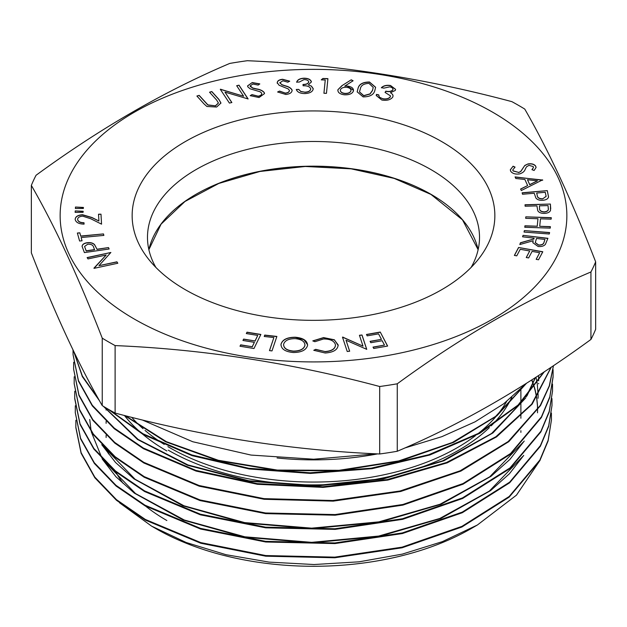 <?xml version="1.0" encoding="UTF-8"?>
<svg xmlns="http://www.w3.org/2000/svg" width="627" height="627" viewBox="0 0 627 627"><rect width="100%" height="100%" fill="white"/><g stroke="black" fill="none" stroke-linecap="round" stroke-linejoin="round"><path stroke-width="0.94" d="M168.224 450.162A205.452 118.613 0 0 0 489.334 427.645M491.192 425.827A205.452 118.613 0 0 0 511.781 397.346M506.577 401.57A203.407 117.437 180 0 1 478.08 433.633M475.368 435.734A203.407 117.437 180 0 1 169.674 447.662A203.407 117.437 180 0 1 167.887 446.62M155.88 267.423A166.014 95.845 180 0 1 147.486 237.327A166.014 95.845 180 0 1 249.969 148.779A166.014 95.845 180 0 1 430.89 169.556A166.014 95.845 180 0 1 479.514 237.327A166.014 95.845 180 0 1 471.12 267.423M441.737 141.608A181.352 104.701 180 0 1 479.052 258.387A181.352 104.701 180 0 1 185.263 289.674A181.352 104.701 180 0 1 147.948 258.387A181.352 104.701 180 0 1 210.656 129.405A181.352 104.701 180 0 1 441.737 141.608M540.106 460.218L516.46 495.158L477.366 525.011L471.198 528.569A223.008 128.754 180 0 1 155.809 528.569A223.008 128.754 180 0 1 155.802 528.569L151.609 526.147L119.569 502.823M477.366 525.011L442.341 541.65L402.26 554.127L359.091 561.816L314.025 564.527L269.116 562.113L225.994 554.691L186.211 542.512L151.616 526.147L155.802 528.569M492.657 112.209A253.363 146.279 0 0 0 134.343 112.209A253.363 146.279 0 0 0 134.343 319.072A253.363 146.279 0 0 0 492.657 319.072A253.363 146.279 0 0 0 492.657 112.209M595.65 261.827C572.02 200.969 548.39 150.049 524.76 109.074A289.807 167.323 0 0 0 518.427 105.305A289.807 167.323 0 0 0 511.891 101.652C423.703 78.061 335.508 64.416 247.312 60.717A289.807 167.323 0 0 0 229.741 63.437C164.964 90.899 100.398 128.174 36.06 175.262A289.807 167.323 0 0 0 31.35 185.404L31.35 252.869C54.98 313.735 78.61 364.648 102.24 405.622A289.807 167.323 0 0 0 108.573 409.4A289.807 167.323 0 0 0 115.109 413.052C203.297 436.635 291.492 450.28 379.688 453.979L379.688 386.514A289.807 167.323 0 0 0 397.259 383.795L397.259 451.268C461.597 424.056 526.163 386.781 590.94 339.442L590.94 271.969A289.807 167.323 0 0 0 595.65 261.827L595.65 329.293A289.807 167.323 0 0 1 590.94 339.442M102.24 405.622L102.24 338.157C78.61 277.299 54.98 226.378 31.35 185.404M102.24 338.157A289.807 167.323 0 0 0 108.573 341.927A289.807 167.323 0 0 0 115.109 345.587L115.109 413.052M75.851 427.645L81.102 453.227L94.834 477.766L116.528 500.338L145.378 520.096L200.789 543.241L265.746 556.188L334.802 557.771L402.087 547.786L461.903 527.009L509.155 497.14L539.847 460.68L548.1 440.969L551.439 420.019L548.131 440.311L539.871 460.03L509.179 496.49L461.934 526.359L402.111 547.144L334.818 557.137L265.746 555.553L200.773 542.598L145.354 519.454L116.465 499.664L94.779 477.076L81.126 452.71L75.836 427.167L75.883 420.255M75.279 412.668L80.601 438.884L94.371 463.455L116.128 486.066L144.986 505.817L200.593 529.039L265.73 542.002L334.959 543.578L402.401 533.553L462.326 512.714L509.649 482.782L540.38 446.259L548.664 426.47L551.995 405.52L548.672 425.866L540.396 445.625L509.633 482.179L462.264 512.11L402.307 532.934L334.849 542.951L265.629 541.36L200.515 528.381L144.962 505.174L116.003 485.329L94.269 462.695L80.585 438.265L75.279 412.668L75.326 405.755M74.746 398.819L80.06 424.455L93.862 449.073L115.681 471.747L144.586 491.537L200.358 514.822L265.723 527.824L335.124 529.384L402.667 519.328L462.632 498.473L510.033 468.526L540.874 431.909L549.221 411.97L552.552 391.021L549.205 411.461L540.905 431.258L510.025 467.899L462.53 497.893L402.448 518.748L334.896 528.765L265.605 527.174L200.326 514.171L144.571 490.894L115.54 471.002L93.854 448.438L80.029 423.781L74.723 398.169L74.77 391.24M553.077 369.609L553.1 376.521L549.793 396.867L541.454 416.798L510.59 453.478L463.063 483.542L402.863 504.484L335.1 514.563L265.511 512.98L200.021 499.938L144.179 476.614L115.203 456.777L93.321 434.033L79.527 409.455L74.174 383.669L79.543 410.082L93.352 434.683L115.25 457.436L144.194 477.257L200.076 500.589L265.589 513.631L335.171 515.198L402.902 505.111L463.055 484.185L510.535 454.152L541.414 417.48L549.777 397.494L553.077 377.172M74.174 383.669L74.213 376.756M553.437 365.682L549.268 385.879L540.208 405.497L508.231 441.51L460.171 470.791L400.065 490.988L332.843 500.511L263.959 498.63L199.143 485.525L143.787 462.334L114.694 442.403L92.82 419.667L78.939 394.885L73.618 369.17L78.947 395.496L92.851 420.317L114.788 443.109L143.802 462.969L199.214 486.184L264.171 499.288L333.258 501.13L400.708 491.474L460.9 471.096L508.818 441.651L540.537 405.544L549.479 385.809L553.469 365.659M73.618 369.17L73.665 362.257M551.086 367.257L531.649 404.188L495.894 436.737L446.502 462.491L387.259 479.569L322.591 486.771L257.141 483.629L195.859 470.375L143.395 448.054L114.294 428.123L92.31 405.277L78.414 380.503L73.061 354.67L78.422 381.098L92.334 405.928L114.255 428.719L143.411 448.689L196.032 471.065L257.462 484.303L323.015 487.398L387.854 480.086L447.216 462.844L496.56 436.901L532.135 404.18L551.274 367.132M73.061 354.67L73.022 349.944M73.618 351.175L82.372 376.655L99.497 400.771M107.319 408.671L143.019 434.409L192.136 455.68L249.138 468.965L310.451 473.424L372.077 468.682L429.824 455.006L479.788 433.312L518.803 404.979L544.346 371.748M543.86 372.07L518.098 405.018L478.871 433.194L428.782 454.716L371.239 468.173L309.989 472.789L248.817 468.283L191.878 454.959L143.003 433.766L109.161 409.737M98.58 399.133L82.341 375.996L73.767 351.481M551.423 420.341L551.368 413.42M551.415 413.091L551.439 420.019M551.964 398.607L551.995 405.52M552.52 384.108L552.552 391.021M359.436 335.28L361.998 334.998L366.74 349.349L346.041 340.249L349.67 351.23L347.225 351.496L342.483 337.146L363.017 346.135L359.436 335.28M307.551 345.43C306.203 350.07 301.469 352.429 293.35 352.515C285.191 351.755 281.076 349.004 281.006 344.247C282.393 339.607 287.166 337.263 295.317 337.224C303.358 338 307.434 340.735 307.551 345.43L307.598 344.67M280.959 345.03L281.006 344.411C282.393 339.771 287.166 337.428 295.317 337.389L295.317 337.224M260.863 334.442L253.974 348.518L240.008 346.237L240.682 344.842L252.219 346.731L254.374 342.326L242.947 340.461L243.621 339.089L255.048 340.955L257.752 335.429L246.325 333.564L246.999 332.177L260.863 334.442M109.129 249.005L84.402 252.587L82.098 246.387C82.247 244.467 83.916 243.245 87.114 242.712C90.429 242.296 92.914 242.939 94.583 244.648L97.013 249.24L108.51 247.571L109.129 249.005M75.177 219.411C75.342 216.652 77.795 215.092 82.521 214.732L91.879 217.483L98.917 221.002L98.525 214.23L100.986 214.175L101.55 224.152L90.735 218.745L82.662 216.158C79.425 216.44 77.74 217.538 77.607 219.442C78.109 221.543 80.24 222.64 83.994 222.734L84.073 224.137C78.806 223.98 75.843 222.405 75.177 219.411L75.177 219.199M75.483 207.035L83.422 207.443L83.36 208.462L75.381 208.501L75.483 207.035L83.415 207.608M231.865 102.53L229.404 103.071L220.304 89.308L243.637 96.237L236.669 85.703L239.02 85.186L248.12 98.948L224.991 92.13L231.865 102.53M277.252 83.117C277.142 80.977 278.913 79.7 282.581 79.268L289.682 81.157L287.84 82.208L282.863 80.773L279.83 82.866L281.829 84.629L285.387 85.836C288.82 86.675 291.053 88.086 292.088 90.053C292.119 92.506 290.035 93.979 285.849 94.481L277.612 91.981L279.571 91.08L285.301 93.086C288.028 92.796 289.384 91.855 289.384 90.288L288.224 88.924L279.07 85.233L277.197 82.623M289.415 90.696L289.384 90.288M279.807 82.662L281.829 84.629M281.829 84.794L285.387 86.001C288.82 86.839 291.053 88.25 292.088 90.225L292.143 90.554M321.251 79.856L322.913 78.469L327.921 78.641L326.455 93.345L323.924 93.258L325.248 79.997L321.251 79.856M363.111 96.887L357.163 91.848L358.056 88.282C359.067 84.151 362.876 82.066 369.483 82.012L375.62 87.278L374.797 90.672C373.676 94.795 369.781 96.871 363.111 96.887M510.801 171.422L510.292 169.839L513.09 166.21L515.057 167.103L512.753 169.948L513.019 170.787L518.694 172.433L520.708 171.453L524.799 165.457L527.942 163.945C531.508 163.381 534.079 164.078 535.646 166.037L536.093 167.425L534.133 170.466L531.947 169.666L533.475 167.393L533.193 166.547L528.961 165.332L526.461 166.86L525.254 169.141C524.642 171.273 522.793 172.856 519.705 173.891C515.59 174.486 512.62 173.655 510.801 171.422M522.134 192.795L547.308 190.624L548.547 196.909C548.084 198.814 546.219 199.935 542.951 200.279C539.588 200.515 537.221 199.731 535.858 197.936L534.22 193.241L522.51 194.252L522.134 192.795M525.818 216.84L551.29 217.687L551.141 219.168L540.466 218.815L539.714 226.292L550.396 226.645L550.247 228.126L524.775 227.28L524.924 225.798L537.221 226.214L537.966 218.737L525.669 218.321L525.818 216.84L551.274 217.859M523.075 235.36L547.912 238.307L545.404 244.358C543.868 246.09 541.438 246.795 538.123 246.489L532.825 242.68L533.193 240.752L519.814 244.538L520.441 242.759L533.82 238.981L534.118 238.166L522.565 236.794L523.075 235.36L547.849 238.472M518.584 247.477L542.786 251.748L538.546 259.758L536.163 259.335L539.659 252.72L532.096 251.388L528.624 257.94L526.249 257.525L529.721 250.972L520.23 249.295L516.758 255.847L514.375 255.424L518.584 247.477L542.708 251.897M524.368 230.603L549.605 232.546L549.268 234.004L524.031 232.061L524.368 230.603L549.566 232.711M525.018 204.763L550.388 204.049L550.537 210.366C549.754 212.224 547.7 213.235 544.401 213.392C541.015 213.431 538.797 212.514 537.754 210.648L536.931 205.891L525.136 206.228L525.018 204.763M542.598 179.855L521.303 190.53L520.614 189.009L527.644 185.561L524.862 179.471L515.802 178.491L515.073 176.916L542.692 180.239M378.763 94.873L379.359 97.177L382.674 98.698C386.138 99.301 388.662 98.682 390.253 96.84L390.527 95.907L385.056 92.412L385.824 91.142C388.842 91.816 391.162 91.417 392.784 89.951C393.278 88.454 392.259 87.419 389.728 86.855L383.826 88.141L381.388 87.655C383.559 85.633 386.608 84.919 390.535 85.507L395.59 89.34L395.269 90.46L390.488 92.671L392.604 94.426L393.082 95.884L392.69 97.201C390.456 99.889 386.835 100.829 381.835 100.03L376.255 95.523L376.419 94.403L378.763 94.873L378.732 95.523M385.15 92.435L385.824 91.315C388.842 91.981 391.162 91.589 392.784 90.123L392.996 89.324M341.895 85.711L351.238 79.801L353.103 80.765L344.764 86.111L347.397 86.064C351.778 86.73 353.785 88.383 353.424 91.009C352.272 93.736 349.263 94.99 344.395 94.795C339.779 94.136 337.624 92.435 337.937 89.692L341.895 85.711L351.238 79.801M353.526 90.264L353.424 91.009M337.843 90.413L337.937 89.692L341.895 85.875M303.977 79.613L299.267 82.059L296.681 82.106C297.449 79.762 299.847 78.461 303.891 78.195C308.155 78.242 310.663 79.449 311.415 81.831L308.335 84.896L311.415 86.087L313.234 88.666C312.842 91.652 310.051 93.29 304.871 93.58C300.168 93.517 297.3 92.145 296.273 89.457L298.758 89.41L300.764 91.432L304.816 92.161C308.437 92.004 310.412 90.891 310.733 88.838C309.84 86.612 307.293 85.593 303.107 85.789L303.021 84.441C306.266 84.441 308.178 83.587 308.774 81.878C308.288 80.374 306.689 79.613 303.977 79.613M259.053 97.522L250.212 95.665L251.976 94.614L258.175 96.174C260.84 95.672 261.984 94.63 261.616 93.055L260.127 91.777L250.102 88.791L247.79 86.816L247.571 85.891L252.219 82.552L259.774 83.885L258.167 85.076L252.846 84.034L250.181 85.852L252.72 87.976L256.561 88.901C260.197 89.481 262.768 90.711 264.273 92.608L264.5 93.588L259.053 97.522M261.757 93.736L261.616 93.055M203.994 103.87L196.894 96.025L199.151 95.351L207.913 104.905L215.39 105.83L218.423 103L216.644 100.054L209.551 92.208L211.793 91.534L218.894 99.372L220.955 103.04L216.636 107.029L206.886 106.48L203.994 103.87M75.224 210.899L83.172 211.291L83.101 212.326L75.13 212.365L75.224 210.899L83.164 211.456M81.142 237.539L82.051 240.792L79.605 241.019L77.364 233.04L79.817 232.813L80.726 236.05L103.471 233.926L103.878 235.407L81.142 237.539L82.012 240.792M116.904 261.827L117.821 263.246L94.058 268.348L106.175 255.024L87.992 258.927L87.122 257.579L110.877 252.477L98.941 265.683L116.904 261.827L117.727 263.269M276.868 336.44L271.993 350.908L269.469 350.626L273.874 337.553L264.249 336.472L264.719 335.077L276.868 336.44M312.936 340.947L323.587 337.757L334.387 339.959L338.157 344.913C337.828 349.701 333.509 352.398 325.209 353.009L313.759 350.297L315.679 349.333L325.029 351.559C331.777 351.01 335.257 348.777 335.469 344.874C334.426 340.97 330.46 339.003 323.571 338.98L314.887 341.699L312.795 340.892L323.587 337.585L334.387 339.795L338.172 345.508M335.484 345.43L335.469 344.874M380.26 332.051L387.627 346.049L373.731 348.479L373.01 347.107L384.476 345.093L382.172 340.72L370.808 342.71L370.087 341.339L381.451 339.348L378.559 333.862L367.195 335.853L366.474 334.473L380.26 332.051L387.541 346.057M142.627 420.129L192.74 441.737L251.012 455.069L313.672 459.215L376.396 453.823M404.634 448.054L441.894 436.651L475.101 421.806L503.7 403.772L526.484 383.293M379.688 453.979A289.807 167.323 0 0 0 397.259 451.268M379.688 386.514C291.492 362.931 203.297 349.286 115.109 345.587M590.94 271.969C526.163 299.432 461.597 336.707 397.259 383.795M102.24 459.05L115.995 476.818L134.374 493.159L183.217 520.057L244.216 537.167L311.69 542.81L379.343 536.406L440.883 518.482L490.557 490.635L509.437 473.753L523.733 455.398M537.511 412.809L537.566 410.317M537.566 409.705L537.449 405.544M537.433 405.308L536.665 398.027M536.587 397.534L535.27 391.036M535.215 390.801L534.345 387.588M534.22 387.141L531.72 379.954M101.739 444.676L115.533 462.483L133.959 478.863L182.919 505.824L244.052 522.965L311.682 528.624L379.492 522.213L441.165 504.249L490.965 476.348L509.9 459.434L524.235 441.04M538.068 398.286L538.123 395.864M538.123 395.253L537.261 383.795M537.151 383.073L535.991 377.203M538.617 383.795L538.64 383.316M538.671 380.808L538.562 376.545M538.546 376.31L538.499 375.581M103.345 406.296L137.501 439.464L187.536 465.25L248.935 481.27L316.173 486.011L383.183 478.989L443.932 460.767L492.932 432.92L525.763 397.894M526.931 395.99L535.513 377.517M124.561 415.497L165.693 441.808L217.969 460.657L277.455 470.556L339.669 470.728L399.924 461.096L453.682 442.348L496.882 415.834L526.28 383.512M89.747 419.479L91.111 431M91.291 431.862L101.935 458.094M103.094 459.952L135.526 493.559L184.252 520.002L244.804 536.798L311.658 542.347L378.7 536.061L439.793 518.466L489.342 491.09L522.824 456.378M537.527 412.331L537.582 410.293M537.582 409.674L537.48 405.308M537.464 405.066L536.736 397.926M536.665 397.424L535.348 390.801M535.293 390.558L534.463 387.431M534.329 386.992L531.892 379.852M102.593 445.585L135.111 479.271L183.954 505.77L244.648 522.597L311.65 528.153L378.841 521.868L440.076 504.233L489.75 476.802L523.318 442.019M538.695 380.777L538.593 376.31M538.577 376.067L538.546 375.549M103.902 406.633L138.128 439.433L187.935 464.928L248.895 480.799L315.608 485.557L382.156 478.722L442.615 460.845L491.631 433.445L524.846 398.89M526.1 396.915L535.333 377.634M125.337 415.693L166.374 441.674L218.321 460.281L277.338 470.078L339.05 470.305L398.882 460.884L452.396 442.474L495.62 416.391L525.355 384.508M164.219 444.394A203.407 117.437 180 0 1 145.033 430.428M143.058 428.711A203.407 117.437 180 0 1 131.717 417.308M166.853 450.954A207.388 119.733 180 0 1 142.791 434.284M140.542 432.364A207.388 119.733 180 0 1 124.405 415.458M166.853 520.528A207.388 119.733 180 0 1 145.683 506.208M123.174 483.417A207.388 119.733 180 0 1 115.611 471.684M108.463 453.83A207.388 119.733 180 0 1 107.711 450.719M106.128 437.513A207.388 119.733 180 0 1 106.112 435.859L106.112 435.287M536.242 259.351L539.659 252.72M526.327 257.532L529.721 250.972M514.453 255.44L518.584 247.641M532.825 242.759L533.193 240.752M519.877 244.514L520.441 242.759M520.441 242.931L533.82 238.981M533.82 239.153L534.118 238.166M522.62 236.802L523.075 235.533M535.27 242.673L538.656 245.165C541.955 245.188 543.766 244.177 544.071 242.147L544.965 239.451L536.524 238.448L535.27 242.594L538.656 245C541.955 245.024 543.766 244.013 544.071 241.975L544.965 239.451M524.07 232.061L524.368 230.767M550.381 226.817L539.714 226.292M524.791 227.28L524.924 225.798M524.924 225.971L537.221 226.214M537.221 226.378L537.966 218.737M525.685 218.321L525.818 217.013M525.034 204.927L550.388 204.049M550.388 204.214L550.718 208.815M544.275 212.044L544.275 211.871C547.504 211.424 548.829 210.194 548.264 208.172L548.037 205.585L539.416 205.828L539.581 208.47C539.345 210.578 540.913 211.761 544.275 212.044C547.504 211.597 548.829 210.358 548.264 208.336M548.264 208.172L548.288 208.909M539.581 208.47L539.581 208.305C539.345 210.406 540.913 211.597 544.275 211.871M539.416 205.828L539.581 208.305M522.181 192.959L547.308 190.624M547.308 190.796L548.547 197.082M542.567 198.947L546.125 196.314L545.239 192.285L536.681 193.03L537.268 195.663C537.402 197.771 539.165 198.869 542.567 198.947L546.125 196.4M537.268 195.663L537.268 195.491C537.402 197.607 539.165 198.696 542.567 198.783M536.681 193.03L537.268 195.491M520.676 189.142L527.644 185.561M515.159 177.096L542.598 180.027M527.511 179.745L529.721 184.746L537.488 180.827L527.511 179.745L529.721 184.581L537.488 180.827M510.292 169.925L513.09 166.21M513.09 166.374L514.916 167.205M512.753 170.027L513.019 170.787M513.019 170.952L518.694 172.433M518.694 172.597L520.708 171.453M520.708 171.618L524.799 165.457M524.799 165.622L527.942 163.945M527.942 164.109C531.508 163.545 534.079 164.243 535.646 166.202L535.646 166.037M535.646 166.202L536.093 167.503M532.072 169.713L533.475 167.48M381.388 87.819C383.559 85.797 386.608 85.084 390.535 85.68L390.535 85.507M390.535 85.68L395.59 89.426M392.604 94.426L390.488 92.671M392.604 94.591L393.074 95.97M376.255 95.61L376.419 94.403M376.419 94.575L378.747 95.038L379.359 97.177M379.359 97.342L382.674 98.698M382.674 98.862C386.138 99.466 388.662 98.847 390.253 97.005L390.253 96.84M390.253 97.005L390.527 95.994M392.784 90.123L392.996 89.402M357.163 91.926L358.056 88.282M358.056 88.446C359.067 84.316 362.876 82.231 369.483 82.176L369.483 82.012M369.483 82.176L375.62 87.365M359.514 91.981L363.746 95.79L370.016 94.042L372.493 90.539L373.214 87.498M368.989 83.375C363.887 83.618 361.011 85.374 360.368 88.634L359.514 91.903L363.746 95.625L370.016 93.878L372.493 90.366L373.222 87.412L368.989 83.375M351.238 79.966L352.962 80.859M347.397 86.064L344.764 86.111M347.397 86.228L353.518 90.343M337.843 90.5L337.937 89.857M340.383 90.053C340.202 91.934 341.699 93.109 344.866 93.564C348.134 93.666 350.156 92.804 350.94 90.97L351.01 90.382M340.32 90.453L340.383 89.888C340.202 91.769 341.699 92.937 344.866 93.392C348.134 93.501 350.156 92.639 350.94 90.805L351.01 90.468M350.94 90.97L350.94 90.805C351.136 88.916 349.647 87.749 346.465 87.286C343.196 87.184 341.174 88.046 340.383 89.888M321.439 79.864L322.913 78.469M322.913 78.641L327.905 78.806M323.94 93.258L325.248 79.997M296.681 82.278C297.449 79.927 299.847 78.626 303.891 78.359L303.891 78.195M303.891 78.359C308.155 78.406 310.663 79.621 311.415 81.996M311.415 86.087L308.335 84.896M311.415 86.26L313.234 88.83M296.344 89.622L298.758 89.41M298.758 89.575L300.764 91.432M300.764 91.597L304.816 92.161M304.816 92.326C308.437 92.169 310.412 91.064 310.733 89.003M303.021 84.614C306.266 84.606 308.178 83.752 308.774 82.043L308.774 81.878M277.745 92.083L279.571 91.08M279.571 91.252L285.301 93.086M285.301 93.251C288.028 92.961 289.384 92.028 289.384 90.453M277.252 83.289C277.142 81.149 278.913 79.864 282.581 79.441L282.581 79.268M282.581 79.441L289.682 81.322M292.088 90.225L292.143 90.641M250.353 95.751L251.976 94.614M251.976 94.779L258.175 96.174M258.175 96.346C260.84 95.837 261.984 94.795 261.616 93.219M247.571 85.977L252.219 82.552M252.219 82.717L259.774 84.049M250.189 85.938L250.298 86.361M250.298 86.534L252.72 87.976M252.72 88.141L256.561 89.073C260.197 89.645 262.768 90.884 264.273 92.772L264.273 92.608M264.273 92.772L264.5 93.666M220.406 89.457L220.822 89.199M220.822 89.363L243.637 96.237M236.771 85.852L239.02 85.186M239.02 85.358L248.018 98.972M231.771 102.546L224.991 92.13M197.019 96.158L199.151 95.351M199.151 95.516L207.913 105.07L215.39 105.83M215.39 105.994L218.415 103.087M209.669 92.341L211.793 91.534M211.793 91.699L218.894 99.536L220.955 103.126M75.397 208.501L75.483 207.2M75.138 212.365L75.224 211.064M77.607 219.615C78.109 221.707 80.24 222.804 83.994 222.898L83.994 222.734M83.994 222.898L84.065 224.137M75.177 219.575C75.342 216.817 77.795 215.257 82.521 214.896L82.521 214.732M82.521 214.896L91.879 217.647L98.917 221.002M98.533 214.395L100.986 214.175M100.986 214.348L101.543 224.145M77.411 233.205L79.817 232.813M79.817 232.978L80.726 236.05M80.726 236.222L103.471 233.926M103.471 234.09L103.839 235.415M82.098 246.552C82.247 244.632 83.916 243.409 87.114 242.884L87.114 242.712M87.114 242.884C90.429 242.461 92.914 243.104 94.583 244.82L94.583 244.648M94.583 244.82L97.013 249.24M97.013 249.405L108.51 247.571M108.51 247.743L109.059 249.013M84.59 246.544L86.181 250.972L94.591 249.758L93.588 247.171C93.102 245.071 91.15 244.083 87.756 244.193L84.582 246.458L86.181 250.808L94.591 249.593M93.932 268.152L106.175 255.024M87.216 257.728L110.877 252.477M116.904 261.992L98.941 265.683M240.086 346.245L240.682 344.842M240.682 345.015L252.219 346.731M252.219 346.896L254.374 342.326M243.017 340.477L243.621 339.089M243.621 339.254L255.048 340.955M255.048 341.119L257.752 335.429M246.395 333.58L246.999 332.177M246.999 332.349L260.793 334.599M269.524 350.634L273.874 337.553M264.304 336.48L264.719 335.077M264.719 335.241L276.813 336.605M280.959 345.109L281.006 344.411M295.317 337.389L303.923 339.709L307.598 344.756M283.608 344.536C283.647 348.338 286.923 350.579 293.436 351.253C300.027 351.167 303.86 349.239 304.934 345.477L304.973 344.764M283.569 345.022L283.608 344.364C283.647 348.173 286.923 350.407 293.436 351.089C300.027 350.995 303.86 349.074 304.934 345.305L304.973 344.842M304.934 345.477L304.934 345.305C304.887 341.527 301.65 339.309 295.207 338.643C288.553 338.674 284.689 340.579 283.608 344.364M313.9 350.391L315.679 349.333M315.679 349.505L325.029 351.559M325.029 351.731C331.777 351.175 335.257 348.949 335.469 345.038M338.157 345.077L338.172 345.595M359.49 335.445L361.998 334.998M361.998 335.163L366.685 349.357M349.623 351.238L346.041 340.249M342.538 337.31L343.04 337.091M343.04 337.255L363.017 346.135M373.089 347.256L384.476 345.093M370.165 341.488L381.451 339.348M366.552 334.622L380.26 332.224M277.048 457.969A203.407 117.437 0 0 0 377.619 453.885M195.961 194.331A166.421 96.08 180 0 1 430.89 194.245A166.014 95.845 180 0 1 478.135 249.679M148.865 249.679A166.014 95.845 180 0 1 260.001 171.289A166.014 95.845 180 0 1 430.89 194.245M520.888 389.077L520.888 390.872M520.888 391.319L520.888 402.33M520.888 402.949L520.888 404.572M520.888 405.018L520.888 416.195M520.888 416.822L520.888 418.256M520.888 430.686L520.888 432.387M478.127 249.687L462.507 219.858L430.976 194.433L394.187 178.413L351.175 168.843L305.247 166.469L259.962 171.461L218.807 183.445L184.965 201.486L161.053 224.168L148.873 249.687M74.754 398.819L74.723 398.169M106.112 407.958L106.112 410.082M106.112 421.407L106.112 423.343"/></g></svg>
